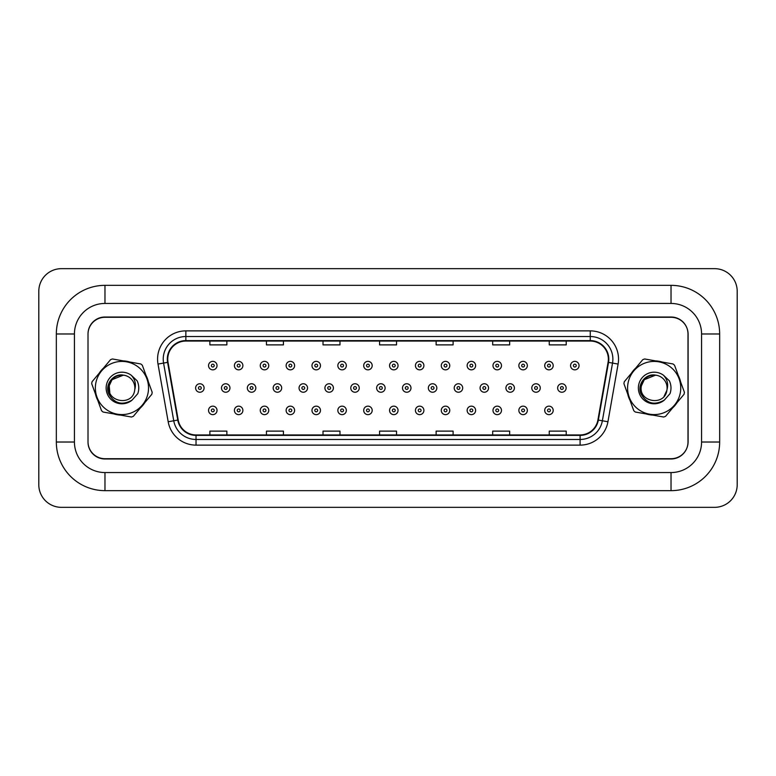 <?xml version="1.0" encoding="UTF-8"?>
<svg xmlns="http://www.w3.org/2000/svg" width="776" height="776" viewBox="0 0 776 776"><rect width="100%" height="100%" fill="white"/><g stroke="black" fill="none" stroke-linecap="round" stroke-linejoin="round"><path stroke-width="1.16" d="M95.477 394.043A27.15 27.15 0 0 0 97.795 400.406A27.15 27.15 0 0 1 95.477 394.043M113.946 413.947A27.15 27.15 0 0 0 120.619 415.111A27.15 27.15 0 0 1 113.946 413.947M140.407 407.895A27.15 27.15 0 0 0 144.763 402.705A27.15 27.15 0 0 1 140.407 407.895M627.706 394.043A27.15 27.15 0 0 0 630.025 400.406A27.15 27.15 0 0 1 627.706 394.043M646.175 413.947A27.15 27.15 0 0 0 652.839 415.111A27.15 27.15 0 0 1 646.175 413.947M672.637 407.895A27.15 27.15 0 0 0 676.992 402.705A27.15 27.15 0 0 1 672.637 407.895M167.752 359.152A18.1 18.1 0 0 1 185.852 341.052L590.255 341.052A18.1 18.1 0 0 1 608.083 362.295L597.908 419.991A18.1 18.1 0 0 1 580.089 434.948L196.027 434.948A18.1 18.1 0 0 1 178.208 419.991L168.033 362.295A18.1 18.1 0 0 1 167.752 359.152M167.306 359.152A18.556 18.556 0 0 0 167.587 362.373L177.762 420.068A18.556 18.556 0 0 0 196.027 435.394L580.089 435.394A18.556 18.556 0 0 0 598.354 420.068L608.529 362.373A18.556 18.556 0 0 0 590.255 340.606L185.852 340.606A18.556 18.556 0 0 0 167.306 359.152M158.003 364.07A28.275 28.275 0 0 1 185.852 330.877L590.255 330.877A28.275 28.275 0 0 1 618.103 364.07L607.938 421.756A28.275 28.275 0 0 1 580.089 445.123L196.027 445.123A28.275 28.275 0 0 1 168.179 421.756L158.003 364.07L163.571 363.081A22.62 22.62 0 0 1 185.852 336.532L590.255 336.532A22.62 22.62 0 0 1 612.536 363.081L602.37 420.776A22.62 22.62 0 0 1 580.089 439.468L196.027 439.468A22.62 22.62 0 0 1 173.746 420.776L163.571 363.081A22.62 22.62 0 0 1 163.232 359.152M148.41 381.957A27.15 27.15 0 0 0 146.092 375.594A27.15 27.15 0 0 1 148.41 381.957M129.941 362.053A27.15 27.15 0 0 0 123.268 360.889A27.15 27.15 0 0 1 129.941 362.053M103.47 368.105A27.15 27.15 0 0 0 99.124 373.295A27.15 27.15 0 0 1 103.47 368.105M680.639 381.957A27.15 27.15 0 0 0 678.321 375.594A27.15 27.15 0 0 1 680.639 381.957M662.17 362.053A27.15 27.15 0 0 0 655.497 360.889A27.15 27.15 0 0 1 662.17 362.053M635.699 368.105A27.15 27.15 0 0 0 631.354 373.295A27.15 27.15 0 0 1 635.699 368.105M688.108 334.272A16.965 16.965 0 0 0 671.143 317.297L104.973 317.297A16.965 16.965 0 0 0 88.008 334.272L88.008 441.728A16.965 16.965 0 0 0 104.973 458.703L671.143 458.703A16.965 16.965 0 0 0 688.108 441.728L688.108 334.272M598.354 420.068L602.37 420.776L612.536 363.081L618.103 364.07M379.571 341.052L379.571 344.884L396.536 344.884L396.536 341.052M323.01 341.052L323.01 344.884L339.985 344.884L339.985 341.052M266.449 341.052L266.449 344.884L283.424 344.884L283.424 341.052M209.889 341.052L209.889 344.884L226.864 344.884L226.864 341.052M436.131 341.052L436.131 344.884L453.097 344.884L453.097 341.052M492.692 341.052L492.692 344.884L509.657 344.884L509.657 341.052M549.253 341.052L549.253 344.884L566.218 344.884L566.218 341.052M396.536 434.948L396.536 431.116L379.571 431.116L379.571 434.948M339.985 434.948L339.985 431.116L323.01 431.116L323.01 434.948M283.424 434.948L283.424 431.116L266.449 431.116L266.449 434.948M226.864 434.948L226.864 431.116L209.889 431.116L209.889 434.948M453.097 434.948L453.097 431.116L436.131 431.116L436.131 434.948M509.657 434.948L509.657 431.116L492.692 431.116L492.692 434.948M566.218 434.948L566.218 431.116L549.253 431.116L549.253 434.948M217.028 365.603A4.239 4.239 0 0 1 212.789 369.842A4.239 4.239 0 0 1 208.55 365.603A4.239 4.239 0 0 1 212.789 361.364A4.239 4.239 0 0 1 217.028 365.603A4.239 4.239 0 0 0 212.789 361.364A4.239 4.239 0 0 0 208.55 365.603M195.62 388A4.239 4.239 0 0 1 199.859 383.761A4.239 4.239 0 0 1 204.098 388A4.239 4.239 0 0 1 199.859 392.239A4.239 4.239 0 0 1 195.62 388A4.239 4.239 0 0 0 199.859 392.239A4.239 4.239 0 0 0 204.098 388M208.55 410.397A4.239 4.239 0 0 1 212.789 406.158A4.239 4.239 0 0 1 217.028 410.397A4.239 4.239 0 0 1 212.789 414.636A4.239 4.239 0 0 1 208.55 410.397A4.239 4.239 0 0 0 212.789 414.636A4.239 4.239 0 0 0 217.028 410.397M242.888 365.603A4.239 4.239 0 0 1 238.649 369.842A4.239 4.239 0 0 1 234.41 365.603A4.239 4.239 0 0 1 238.649 361.364A4.239 4.239 0 0 1 242.888 365.603A4.239 4.239 0 0 0 238.649 361.364A4.239 4.239 0 0 0 234.41 365.603M268.748 365.603A4.239 4.239 0 0 1 264.509 369.842A4.239 4.239 0 0 1 260.261 365.603A4.239 4.239 0 0 1 264.509 361.364A4.239 4.239 0 0 1 268.748 365.603A4.239 4.239 0 0 0 264.509 361.364A4.239 4.239 0 0 0 260.261 365.603M294.608 365.603A4.239 4.239 0 0 1 290.37 369.842A4.239 4.239 0 0 1 286.121 365.603A4.239 4.239 0 0 1 290.37 361.364A4.239 4.239 0 0 1 294.608 365.603A4.239 4.239 0 0 0 290.37 361.364A4.239 4.239 0 0 0 286.121 365.603M320.469 365.603A4.239 4.239 0 0 1 316.23 369.842A4.239 4.239 0 0 1 311.981 365.603A4.239 4.239 0 0 1 316.23 361.364A4.239 4.239 0 0 1 320.469 365.603A4.239 4.239 0 0 0 316.23 361.364A4.239 4.239 0 0 0 311.981 365.603M221.48 388A4.239 4.239 0 0 1 225.719 383.761A4.239 4.239 0 0 1 229.958 388A4.239 4.239 0 0 1 225.719 392.239A4.239 4.239 0 0 1 221.48 388A4.239 4.239 0 0 0 225.719 392.239A4.239 4.239 0 0 0 229.958 388M247.34 388A4.239 4.239 0 0 1 251.579 383.761A4.239 4.239 0 0 1 255.818 388A4.239 4.239 0 0 1 251.579 392.239A4.239 4.239 0 0 1 247.34 388A4.239 4.239 0 0 0 251.579 392.239A4.239 4.239 0 0 0 255.818 388M273.191 388A4.239 4.239 0 0 1 277.439 383.761A4.239 4.239 0 0 1 281.678 388A4.239 4.239 0 0 1 277.439 392.239A4.239 4.239 0 0 1 273.191 388A4.239 4.239 0 0 0 277.439 392.239A4.239 4.239 0 0 0 281.678 388M234.41 410.397A4.239 4.239 0 0 1 238.649 406.158A4.239 4.239 0 0 1 242.888 410.397A4.239 4.239 0 0 1 238.649 414.636A4.239 4.239 0 0 1 234.41 410.397A4.239 4.239 0 0 0 238.649 414.636A4.239 4.239 0 0 0 242.888 410.397M260.261 410.397A4.239 4.239 0 0 1 264.509 406.158A4.239 4.239 0 0 1 268.748 410.397A4.239 4.239 0 0 1 264.509 414.636A4.239 4.239 0 0 1 260.261 410.397A4.239 4.239 0 0 0 264.509 414.636A4.239 4.239 0 0 0 268.748 410.397M286.121 410.397A4.239 4.239 0 0 1 290.37 406.158A4.239 4.239 0 0 1 294.608 410.397A4.239 4.239 0 0 1 290.37 414.636A4.239 4.239 0 0 1 286.121 410.397A4.239 4.239 0 0 0 290.37 414.636A4.239 4.239 0 0 0 294.608 410.397M311.981 410.397A4.239 4.239 0 0 1 316.23 406.158A4.239 4.239 0 0 1 320.469 410.397A4.239 4.239 0 0 1 316.23 414.636A4.239 4.239 0 0 1 311.981 410.397A4.239 4.239 0 0 0 316.23 414.636A4.239 4.239 0 0 0 320.469 410.397M299.051 388A4.239 4.239 0 0 1 303.3 383.761A4.239 4.239 0 0 1 307.538 388A4.239 4.239 0 0 1 303.3 392.239A4.239 4.239 0 0 1 299.051 388A4.239 4.239 0 0 0 303.3 392.239A4.239 4.239 0 0 0 307.538 388M671.027 285.345A48.645 48.645 0 0 1 719.662 333.981A48.645 48.645 0 0 0 671.027 285.345L104.973 285.345A48.645 48.645 0 0 0 56.338 333.981A48.645 48.645 0 0 1 104.973 285.345L104.973 303.445A30.545 30.545 0 0 0 74.428 333.981L74.428 442.019L74.428 333.981L56.338 333.981L56.338 442.019A48.645 48.645 0 0 0 104.973 490.655L671.027 490.655A48.645 48.645 0 0 0 719.662 442.019A48.645 48.645 0 0 1 671.027 490.655L671.027 472.555L104.973 472.555L671.027 472.555A30.545 30.545 0 0 0 701.572 442.019L701.572 333.981A30.545 30.545 0 0 0 671.027 303.445L104.973 303.445L671.027 303.445L671.027 285.345M671.027 317.015L104.973 317.015A16.965 16.965 0 0 0 88.008 333.981L88.008 442.019A16.965 16.965 0 0 0 104.973 458.985L671.027 458.985A16.965 16.965 0 0 0 687.992 442.019L687.992 333.981A16.965 16.965 0 0 0 671.027 317.015M56.338 442.019L74.428 442.019A30.545 30.545 0 0 0 104.973 472.555L104.973 490.655M737.2 291.281A22.62 22.62 0 0 0 714.58 268.661L61.42 268.661A22.62 22.62 0 0 0 38.8 291.281L38.8 484.719A22.62 22.62 0 0 0 61.42 507.339L714.58 507.339A22.62 22.62 0 0 0 737.2 484.719L737.2 291.281M719.662 442.019L719.662 333.981L701.572 333.981L701.572 442.019L719.662 442.019M148.129 392.598A26.588 26.588 0 0 0 126.546 361.82A26.588 26.588 0 0 0 95.758 383.402A26.588 26.588 0 0 0 117.341 414.18A26.588 26.588 0 0 0 148.129 392.598M152.028 393.286A30.545 30.545 0 0 0 152.183 392.297L142.318 365.244A30.545 30.545 0 0 0 140.786 363.963L112.423 358.978A30.545 30.545 0 0 0 110.551 359.666L92.053 381.734A30.545 30.545 0 0 0 91.704 383.703L101.569 410.756A30.545 30.545 0 0 0 103.101 412.037L131.454 417.022A30.545 30.545 0 0 0 133.336 416.334L151.834 394.266A30.545 30.545 0 0 0 152.028 393.286M124.179 375.264C116.313 374.662 111.317 378.164 109.212 385.759L112.035 379.697L123.374 375.147L112.035 379.697L109.212 385.759L112.035 379.697L123.374 375.147L112.035 379.697L109.212 385.759C105.526 402.055 132.589 406.808 134.675 390.241L134.781 389.523A12.93 12.93 0 0 0 123.374 375.147L112.035 379.697L109.212 385.759L109.794 392.433M134.675 390.241C132.589 406.808 105.526 402.055 109.212 385.759C105.526 402.055 132.589 406.808 134.675 390.241C132.589 406.808 105.526 402.055 109.212 385.759C105.526 402.055 132.589 406.808 134.675 390.241L134.781 389.523C136.256 384.13 135.072 379.357 131.222 375.206A15.801 15.801 0 0 0 109.949 377.708A15.801 15.801 0 0 0 110.706 399.106A15.801 15.801 0 0 0 132.095 400.106L137.779 393.675C139.263 389.3 139.059 385.022 137.158 380.832L131.222 375.206M123.374 375.147C113.48 373.101 104.779 384.333 108.601 393.51C114.169 403.559 122.007 405.761 132.095 400.106M680.348 392.598A26.588 26.588 0 0 0 658.775 361.82A26.588 26.588 0 0 0 627.988 383.402A26.588 26.588 0 0 0 649.57 414.18A26.588 26.588 0 0 0 680.348 392.598M684.248 393.286A30.545 30.545 0 0 0 684.413 392.297L674.548 365.244A30.545 30.545 0 0 0 673.015 363.963L644.652 358.978A30.545 30.545 0 0 0 642.77 359.666L624.282 381.734A30.545 30.545 0 0 0 623.933 383.703L633.798 410.756A30.545 30.545 0 0 0 635.331 412.037L663.684 417.022A30.545 30.545 0 0 0 665.565 416.334L684.063 394.266A30.545 30.545 0 0 0 684.248 393.286M656.409 375.264C648.542 374.662 643.547 378.164 641.432 385.759L644.264 379.697L655.604 375.147L644.264 379.697L641.432 385.759L644.264 379.697L655.604 375.147L644.264 379.697L641.432 385.759C637.756 402.055 664.809 406.808 666.904 390.241L667.011 389.523A12.93 12.93 0 0 0 655.604 375.147L644.264 379.697L641.432 385.759C637.756 402.055 664.809 406.808 666.904 390.241L667.011 389.523C668.485 384.13 667.292 379.357 663.451 375.206A15.801 15.801 0 0 0 642.179 377.708A15.801 15.801 0 0 0 642.935 399.106A15.801 15.801 0 0 0 664.324 400.106L669.998 393.675C671.492 389.3 671.288 385.022 669.378 380.832L663.451 375.206M641.432 385.759C637.756 402.055 664.809 406.808 666.904 390.241C664.809 406.808 637.756 402.055 641.432 385.759C637.756 402.055 664.809 406.808 666.904 390.241L664.081 396.303M655.604 375.147C645.71 373.101 636.999 384.333 640.83 393.51C646.398 403.559 654.226 405.761 664.324 400.106M346.329 365.603A4.239 4.239 0 0 1 342.08 369.842A4.239 4.239 0 0 1 337.841 365.603A4.239 4.239 0 0 1 342.08 361.364A4.239 4.239 0 0 1 346.329 365.603A4.239 4.239 0 0 0 342.08 361.364A4.239 4.239 0 0 0 337.841 365.603M372.189 365.603A4.239 4.239 0 0 1 367.94 369.842A4.239 4.239 0 0 1 363.701 365.603A4.239 4.239 0 0 1 367.94 361.364A4.239 4.239 0 0 1 372.189 365.603A4.239 4.239 0 0 0 367.94 361.364A4.239 4.239 0 0 0 363.701 365.603M398.049 365.603A4.239 4.239 0 0 1 393.801 369.842A4.239 4.239 0 0 1 389.562 365.603A4.239 4.239 0 0 1 393.801 361.364A4.239 4.239 0 0 1 398.049 365.603A4.239 4.239 0 0 0 393.801 361.364A4.239 4.239 0 0 0 389.562 365.603M423.9 365.603A4.239 4.239 0 0 1 419.661 369.842A4.239 4.239 0 0 1 415.422 365.603A4.239 4.239 0 0 1 419.661 361.364A4.239 4.239 0 0 1 423.9 365.603A4.239 4.239 0 0 0 419.661 361.364A4.239 4.239 0 0 0 415.422 365.603M324.911 388A4.239 4.239 0 0 1 329.16 383.761A4.239 4.239 0 0 1 333.399 388A4.239 4.239 0 0 1 329.16 392.239A4.239 4.239 0 0 1 324.911 388A4.239 4.239 0 0 0 329.16 392.239A4.239 4.239 0 0 0 333.399 388M350.771 388A4.239 4.239 0 0 1 355.01 383.761A4.239 4.239 0 0 1 359.259 388A4.239 4.239 0 0 1 355.01 392.239A4.239 4.239 0 0 1 350.771 388A4.239 4.239 0 0 0 355.01 392.239A4.239 4.239 0 0 0 359.259 388M376.632 388A4.239 4.239 0 0 1 380.87 383.761A4.239 4.239 0 0 1 385.119 388A4.239 4.239 0 0 1 380.87 392.239A4.239 4.239 0 0 1 376.632 388A4.239 4.239 0 0 0 380.87 392.239A4.239 4.239 0 0 0 385.119 388M402.492 388A4.239 4.239 0 0 1 406.731 383.761A4.239 4.239 0 0 1 410.979 388A4.239 4.239 0 0 1 406.731 392.239A4.239 4.239 0 0 1 402.492 388A4.239 4.239 0 0 0 406.731 392.239A4.239 4.239 0 0 0 410.979 388M337.841 410.397A4.239 4.239 0 0 1 342.08 406.158A4.239 4.239 0 0 1 346.329 410.397A4.239 4.239 0 0 1 342.08 414.636A4.239 4.239 0 0 1 337.841 410.397A4.239 4.239 0 0 0 342.08 414.636A4.239 4.239 0 0 0 346.329 410.397M363.701 410.397A4.239 4.239 0 0 1 367.94 406.158A4.239 4.239 0 0 1 372.189 410.397A4.239 4.239 0 0 1 367.94 414.636A4.239 4.239 0 0 1 363.701 410.397A4.239 4.239 0 0 0 367.94 414.636A4.239 4.239 0 0 0 372.189 410.397M389.562 410.397A4.239 4.239 0 0 1 393.801 406.158A4.239 4.239 0 0 1 398.049 410.397A4.239 4.239 0 0 1 393.801 414.636A4.239 4.239 0 0 1 389.562 410.397A4.239 4.239 0 0 0 393.801 414.636A4.239 4.239 0 0 0 398.049 410.397M449.76 365.603A4.239 4.239 0 0 1 445.521 369.842A4.239 4.239 0 0 1 441.282 365.603A4.239 4.239 0 0 1 445.521 361.364A4.239 4.239 0 0 1 449.76 365.603A4.239 4.239 0 0 0 445.521 361.364A4.239 4.239 0 0 0 441.282 365.603M475.62 365.603A4.239 4.239 0 0 1 471.381 369.842A4.239 4.239 0 0 1 467.142 365.603A4.239 4.239 0 0 1 471.381 361.364A4.239 4.239 0 0 1 475.62 365.603A4.239 4.239 0 0 0 471.381 361.364A4.239 4.239 0 0 0 467.142 365.603M501.48 365.603A4.239 4.239 0 0 1 497.241 369.842A4.239 4.239 0 0 1 492.993 365.603A4.239 4.239 0 0 1 497.241 361.364A4.239 4.239 0 0 1 501.48 365.603A4.239 4.239 0 0 0 497.241 361.364A4.239 4.239 0 0 0 492.993 365.603M527.341 365.603A4.239 4.239 0 0 1 523.102 369.842A4.239 4.239 0 0 1 518.853 365.603A4.239 4.239 0 0 1 523.102 361.364A4.239 4.239 0 0 1 527.341 365.603A4.239 4.239 0 0 0 523.102 361.364A4.239 4.239 0 0 0 518.853 365.603M553.201 365.603A4.239 4.239 0 0 1 548.962 369.842A4.239 4.239 0 0 1 544.713 365.603A4.239 4.239 0 0 1 548.962 361.364A4.239 4.239 0 0 1 553.201 365.603A4.239 4.239 0 0 0 548.962 361.364A4.239 4.239 0 0 0 544.713 365.603M579.061 365.603A4.239 4.239 0 0 1 574.812 369.842A4.239 4.239 0 0 1 570.573 365.603A4.239 4.239 0 0 1 574.812 361.364A4.239 4.239 0 0 1 579.061 365.603A4.239 4.239 0 0 0 574.812 361.364A4.239 4.239 0 0 0 570.573 365.603M428.352 388A4.239 4.239 0 0 1 432.591 383.761A4.239 4.239 0 0 1 436.83 388A4.239 4.239 0 0 1 432.591 392.239A4.239 4.239 0 0 1 428.352 388A4.239 4.239 0 0 0 432.591 392.239A4.239 4.239 0 0 0 436.83 388M454.212 388A4.239 4.239 0 0 1 458.451 383.761A4.239 4.239 0 0 1 462.69 388A4.239 4.239 0 0 1 458.451 392.239A4.239 4.239 0 0 1 454.212 388A4.239 4.239 0 0 0 458.451 392.239A4.239 4.239 0 0 0 462.69 388M480.072 388A4.239 4.239 0 0 1 484.311 383.761A4.239 4.239 0 0 1 488.55 388A4.239 4.239 0 0 1 484.311 392.239A4.239 4.239 0 0 1 480.072 388A4.239 4.239 0 0 0 484.311 392.239A4.239 4.239 0 0 0 488.55 388M505.923 388A4.239 4.239 0 0 1 510.172 383.761A4.239 4.239 0 0 1 514.41 388A4.239 4.239 0 0 1 510.172 392.239A4.239 4.239 0 0 1 505.923 388A4.239 4.239 0 0 0 510.172 392.239A4.239 4.239 0 0 0 514.41 388M531.783 388A4.239 4.239 0 0 1 536.032 383.761A4.239 4.239 0 0 1 540.271 388A4.239 4.239 0 0 1 536.032 392.239A4.239 4.239 0 0 1 531.783 388A4.239 4.239 0 0 0 536.032 392.239A4.239 4.239 0 0 0 540.271 388M557.643 388A4.239 4.239 0 0 1 561.892 383.761A4.239 4.239 0 0 1 566.131 388A4.239 4.239 0 0 1 561.892 392.239A4.239 4.239 0 0 1 557.643 388A4.239 4.239 0 0 0 561.892 392.239A4.239 4.239 0 0 0 566.131 388M415.422 410.397A4.239 4.239 0 0 1 419.661 406.158A4.239 4.239 0 0 1 423.9 410.397A4.239 4.239 0 0 1 419.661 414.636A4.239 4.239 0 0 1 415.422 410.397A4.239 4.239 0 0 0 419.661 414.636A4.239 4.239 0 0 0 423.9 410.397M441.282 410.397A4.239 4.239 0 0 1 445.521 406.158A4.239 4.239 0 0 1 449.76 410.397A4.239 4.239 0 0 1 445.521 414.636A4.239 4.239 0 0 1 441.282 410.397A4.239 4.239 0 0 0 445.521 414.636A4.239 4.239 0 0 0 449.76 410.397M467.142 410.397A4.239 4.239 0 0 1 471.381 406.158A4.239 4.239 0 0 1 475.62 410.397A4.239 4.239 0 0 1 471.381 414.636A4.239 4.239 0 0 1 467.142 410.397A4.239 4.239 0 0 0 471.381 414.636A4.239 4.239 0 0 0 475.62 410.397M492.993 410.397A4.239 4.239 0 0 1 497.241 406.158A4.239 4.239 0 0 1 501.48 410.397A4.239 4.239 0 0 1 497.241 414.636A4.239 4.239 0 0 1 492.993 410.397A4.239 4.239 0 0 0 497.241 414.636A4.239 4.239 0 0 0 501.48 410.397M518.853 410.397A4.239 4.239 0 0 1 523.102 406.158A4.239 4.239 0 0 1 527.341 410.397A4.239 4.239 0 0 1 523.102 414.636A4.239 4.239 0 0 1 518.853 410.397A4.239 4.239 0 0 0 523.102 414.636A4.239 4.239 0 0 0 527.341 410.397M544.713 410.397A4.239 4.239 0 0 1 548.962 406.158A4.239 4.239 0 0 1 553.201 410.397A4.239 4.239 0 0 1 548.962 414.636A4.239 4.239 0 0 1 544.713 410.397A4.239 4.239 0 0 0 548.962 414.636A4.239 4.239 0 0 0 553.201 410.397M590.255 330.877L590.255 340.606M163.571 363.081L167.587 362.373M196.027 445.123L196.027 435.394M580.089 435.394L580.089 445.123M168.179 421.756L177.762 420.068M608.529 362.373L612.536 363.081M185.852 330.877L185.852 340.606M602.37 420.776L607.938 421.756M211.373 365.603A1.416 1.416 0 0 0 212.789 367.019A1.416 1.416 0 0 0 214.205 365.603A1.416 1.416 0 0 0 212.789 364.186A1.416 1.416 0 0 0 211.373 365.603M201.275 388A1.416 1.416 0 0 0 199.859 386.584A1.416 1.416 0 0 0 198.443 388A1.416 1.416 0 0 0 199.859 389.416A1.416 1.416 0 0 0 201.275 388M214.205 410.397A1.416 1.416 0 0 0 212.789 408.981A1.416 1.416 0 0 0 211.373 410.397A1.416 1.416 0 0 0 212.789 411.813A1.416 1.416 0 0 0 214.205 410.397M237.233 365.603A1.416 1.416 0 0 0 238.649 367.019A1.416 1.416 0 0 0 240.065 365.603A1.416 1.416 0 0 0 238.649 364.186A1.416 1.416 0 0 0 237.233 365.603M263.093 365.603A1.416 1.416 0 0 0 264.509 367.019A1.416 1.416 0 0 0 265.925 365.603A1.416 1.416 0 0 0 264.509 364.186A1.416 1.416 0 0 0 263.093 365.603M288.953 365.603A1.416 1.416 0 0 0 290.37 367.019A1.416 1.416 0 0 0 291.776 365.603A1.416 1.416 0 0 0 290.37 364.186A1.416 1.416 0 0 0 288.953 365.603M314.813 365.603A1.416 1.416 0 0 0 316.23 367.019A1.416 1.416 0 0 0 317.636 365.603A1.416 1.416 0 0 0 316.23 364.186A1.416 1.416 0 0 0 314.813 365.603M227.135 388A1.416 1.416 0 0 0 225.719 386.584A1.416 1.416 0 0 0 224.303 388A1.416 1.416 0 0 0 225.719 389.416A1.416 1.416 0 0 0 227.135 388M252.995 388A1.416 1.416 0 0 0 251.579 386.584A1.416 1.416 0 0 0 250.163 388A1.416 1.416 0 0 0 251.579 389.416A1.416 1.416 0 0 0 252.995 388M278.856 388A1.416 1.416 0 0 0 277.439 386.584A1.416 1.416 0 0 0 276.023 388A1.416 1.416 0 0 0 277.439 389.416A1.416 1.416 0 0 0 278.856 388M240.065 410.397A1.416 1.416 0 0 0 238.649 408.981A1.416 1.416 0 0 0 237.233 410.397A1.416 1.416 0 0 0 238.649 411.813A1.416 1.416 0 0 0 240.065 410.397M265.925 410.397A1.416 1.416 0 0 0 264.509 408.981A1.416 1.416 0 0 0 263.093 410.397A1.416 1.416 0 0 0 264.509 411.813A1.416 1.416 0 0 0 265.925 410.397M291.776 410.397A1.416 1.416 0 0 0 290.37 408.981A1.416 1.416 0 0 0 288.953 410.397A1.416 1.416 0 0 0 290.37 411.813A1.416 1.416 0 0 0 291.776 410.397M317.636 410.397A1.416 1.416 0 0 0 316.23 408.981A1.416 1.416 0 0 0 314.813 410.397A1.416 1.416 0 0 0 316.23 411.813A1.416 1.416 0 0 0 317.636 410.397M304.706 388A1.416 1.416 0 0 0 303.3 386.584A1.416 1.416 0 0 0 301.883 388A1.416 1.416 0 0 0 303.3 389.416A1.416 1.416 0 0 0 304.706 388M340.674 365.603A1.416 1.416 0 0 0 342.08 367.019A1.416 1.416 0 0 0 343.496 365.603A1.416 1.416 0 0 0 342.08 364.186A1.416 1.416 0 0 0 340.674 365.603M366.534 365.603A1.416 1.416 0 0 0 367.94 367.019A1.416 1.416 0 0 0 369.357 365.603A1.416 1.416 0 0 0 367.94 364.186A1.416 1.416 0 0 0 366.534 365.603M392.384 365.603A1.416 1.416 0 0 0 393.801 367.019A1.416 1.416 0 0 0 395.217 365.603A1.416 1.416 0 0 0 393.801 364.186A1.416 1.416 0 0 0 392.384 365.603M418.245 365.603A1.416 1.416 0 0 0 419.661 367.019A1.416 1.416 0 0 0 421.077 365.603A1.416 1.416 0 0 0 419.661 364.186A1.416 1.416 0 0 0 418.245 365.603M330.566 388A1.416 1.416 0 0 0 329.16 386.584A1.416 1.416 0 0 0 327.744 388A1.416 1.416 0 0 0 329.16 389.416A1.416 1.416 0 0 0 330.566 388M356.426 388A1.416 1.416 0 0 0 355.01 386.584A1.416 1.416 0 0 0 353.604 388A1.416 1.416 0 0 0 355.01 389.416A1.416 1.416 0 0 0 356.426 388M382.287 388A1.416 1.416 0 0 0 380.87 386.584A1.416 1.416 0 0 0 379.464 388A1.416 1.416 0 0 0 380.87 389.416A1.416 1.416 0 0 0 382.287 388M408.147 388A1.416 1.416 0 0 0 406.731 386.584A1.416 1.416 0 0 0 405.315 388A1.416 1.416 0 0 0 406.731 389.416A1.416 1.416 0 0 0 408.147 388M343.496 410.397A1.416 1.416 0 0 0 342.08 408.981A1.416 1.416 0 0 0 340.674 410.397A1.416 1.416 0 0 0 342.08 411.813A1.416 1.416 0 0 0 343.496 410.397M369.357 410.397A1.416 1.416 0 0 0 367.94 408.981A1.416 1.416 0 0 0 366.534 410.397A1.416 1.416 0 0 0 367.94 411.813A1.416 1.416 0 0 0 369.357 410.397M395.217 410.397A1.416 1.416 0 0 0 393.801 408.981A1.416 1.416 0 0 0 392.384 410.397A1.416 1.416 0 0 0 393.801 411.813A1.416 1.416 0 0 0 395.217 410.397M444.105 365.603A1.416 1.416 0 0 0 445.521 367.019A1.416 1.416 0 0 0 446.937 365.603A1.416 1.416 0 0 0 445.521 364.186A1.416 1.416 0 0 0 444.105 365.603M469.965 365.603A1.416 1.416 0 0 0 471.381 367.019A1.416 1.416 0 0 0 472.797 365.603A1.416 1.416 0 0 0 471.381 364.186A1.416 1.416 0 0 0 469.965 365.603M495.825 365.603A1.416 1.416 0 0 0 497.241 367.019A1.416 1.416 0 0 0 498.658 365.603A1.416 1.416 0 0 0 497.241 364.186A1.416 1.416 0 0 0 495.825 365.603M521.685 365.603A1.416 1.416 0 0 0 523.102 367.019A1.416 1.416 0 0 0 524.508 365.603A1.416 1.416 0 0 0 523.102 364.186A1.416 1.416 0 0 0 521.685 365.603M547.546 365.603A1.416 1.416 0 0 0 548.962 367.019A1.416 1.416 0 0 0 550.368 365.603A1.416 1.416 0 0 0 548.962 364.186A1.416 1.416 0 0 0 547.546 365.603M573.406 365.603A1.416 1.416 0 0 0 574.812 367.019A1.416 1.416 0 0 0 576.228 365.603A1.416 1.416 0 0 0 574.812 364.186A1.416 1.416 0 0 0 573.406 365.603M434.007 388A1.416 1.416 0 0 0 432.591 386.584A1.416 1.416 0 0 0 431.175 388A1.416 1.416 0 0 0 432.591 389.416A1.416 1.416 0 0 0 434.007 388M459.867 388A1.416 1.416 0 0 0 458.451 386.584A1.416 1.416 0 0 0 457.035 388A1.416 1.416 0 0 0 458.451 389.416A1.416 1.416 0 0 0 459.867 388M485.727 388A1.416 1.416 0 0 0 484.311 386.584A1.416 1.416 0 0 0 482.895 388A1.416 1.416 0 0 0 484.311 389.416A1.416 1.416 0 0 0 485.727 388M511.588 388A1.416 1.416 0 0 0 510.172 386.584A1.416 1.416 0 0 0 508.755 388A1.416 1.416 0 0 0 510.172 389.416A1.416 1.416 0 0 0 511.588 388M537.438 388A1.416 1.416 0 0 0 536.032 386.584A1.416 1.416 0 0 0 534.615 388A1.416 1.416 0 0 0 536.032 389.416A1.416 1.416 0 0 0 537.438 388M563.298 388A1.416 1.416 0 0 0 561.892 386.584A1.416 1.416 0 0 0 560.476 388A1.416 1.416 0 0 0 561.892 389.416A1.416 1.416 0 0 0 563.298 388M421.077 410.397A1.416 1.416 0 0 0 419.661 408.981A1.416 1.416 0 0 0 418.245 410.397A1.416 1.416 0 0 0 419.661 411.813A1.416 1.416 0 0 0 421.077 410.397M446.937 410.397A1.416 1.416 0 0 0 445.521 408.981A1.416 1.416 0 0 0 444.105 410.397A1.416 1.416 0 0 0 445.521 411.813A1.416 1.416 0 0 0 446.937 410.397M472.797 410.397A1.416 1.416 0 0 0 471.381 408.981A1.416 1.416 0 0 0 469.965 410.397A1.416 1.416 0 0 0 471.381 411.813A1.416 1.416 0 0 0 472.797 410.397M498.658 410.397A1.416 1.416 0 0 0 497.241 408.981A1.416 1.416 0 0 0 495.825 410.397A1.416 1.416 0 0 0 497.241 411.813A1.416 1.416 0 0 0 498.658 410.397M524.508 410.397A1.416 1.416 0 0 0 523.102 408.981A1.416 1.416 0 0 0 521.685 410.397A1.416 1.416 0 0 0 523.102 411.813A1.416 1.416 0 0 0 524.508 410.397M550.368 410.397A1.416 1.416 0 0 0 548.962 408.981A1.416 1.416 0 0 0 547.546 410.397A1.416 1.416 0 0 0 548.962 411.813A1.416 1.416 0 0 0 550.368 410.397"/></g></svg>
